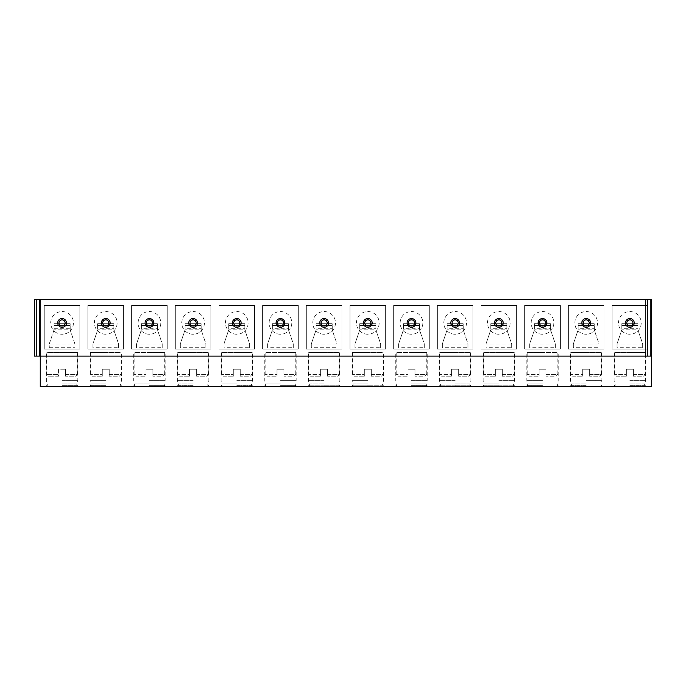 <?xml version="1.0" encoding="UTF-8"?>
<svg xmlns="http://www.w3.org/2000/svg" width="686" height="686" viewBox="0 0 686 686"><rect width="100%" height="100%" fill="white"/><g stroke="black" fill="none" stroke-linecap="round" stroke-linejoin="round"><path stroke-width="0.51" stroke-dasharray="3.43 2.57" d="M39.582 299.328L39.582 356.103L40.242 356.103L40.242 299.328L40.242 356.103L651.7 356.103L645.586 356.103L651.7 356.103L651.7 386.672L40.242 386.672L40.242 299.328L34.3 299.328M39.582 356.103L34.3 356.103M40.242 356.103L651.7 356.103L651.7 299.328L40.242 299.328M650.388 299.328L645.586 299.328L650.388 299.328L650.388 356.103L650.388 299.328M645.586 299.328L645.586 356.103L645.586 299.328M44.256 349.114L44.256 305.442L79.893 305.442L79.893 349.114L44.256 349.114L44.256 305.442L79.893 305.442L79.893 349.114L44.256 349.114M87.937 349.114L87.937 305.442L123.574 305.442L123.574 349.114L87.937 349.114L87.937 305.442L123.574 305.442L123.574 349.114L87.937 349.114M131.609 349.114L131.609 305.442L167.247 305.442L167.247 349.114L131.609 349.114L131.609 305.442L167.247 305.442L167.247 349.114L131.609 349.114M175.282 349.114L175.282 305.442L210.928 305.442L210.928 349.114L175.282 349.114L175.282 305.442L210.928 305.442L210.928 349.114L175.282 349.114M218.963 349.114L218.963 305.442L254.6 305.442L254.6 349.114L218.963 349.114L218.963 305.442L254.6 305.442L254.6 349.114L218.963 349.114M262.635 349.114L262.635 305.442L298.273 305.442L298.273 349.114L262.635 349.114L262.635 305.442L298.273 305.442L298.273 349.114L262.635 349.114M306.316 349.114L306.316 305.442L341.954 305.442L341.954 349.114L306.316 349.114L306.316 305.442L341.954 305.442L341.954 349.114L306.316 349.114M349.989 349.114L349.989 305.442L385.626 305.442L385.626 349.114L349.989 349.114L349.989 305.442L385.626 305.442L385.626 349.114L349.989 349.114M393.661 349.114L393.661 305.442L429.307 305.442L429.307 349.114L393.661 349.114L393.661 305.442L429.307 305.442L429.307 349.114L393.661 349.114M437.342 349.114L437.342 305.442L472.98 305.442L472.98 349.114L437.342 349.114L437.342 305.442L472.98 305.442L472.98 349.114L437.342 349.114M481.015 349.114L481.015 305.442L516.652 305.442L516.652 349.114L481.015 349.114L481.015 305.442L516.652 305.442L516.652 349.114L481.015 349.114M524.687 349.114L524.687 305.442L560.333 305.442L560.333 349.114L524.687 349.114L524.687 305.442L560.333 305.442L560.333 349.114L524.687 349.114M568.368 349.114L568.368 305.442L604.006 305.442L604.006 349.114L568.368 349.114L568.368 305.442L604.006 305.442L604.006 349.114L568.368 349.114M612.041 349.114L612.041 305.442L647.678 305.442L647.678 349.114L612.041 349.114L612.041 305.442L647.678 305.442L647.678 349.114L612.041 349.114M62.074 386.672L77.801 386.672L62.074 386.672M105.755 386.672L90.029 386.672L105.755 386.672M149.428 386.672L165.155 386.672L149.428 386.672M193.109 386.672L177.382 386.672L193.109 386.672M236.781 386.672L252.508 386.672L236.781 386.672M280.454 386.672L296.18 386.672L280.454 386.672M324.135 386.672L308.408 386.672L324.135 386.672M367.807 386.672L352.081 386.672L367.807 386.672M411.48 386.672L427.207 386.672L411.48 386.672M455.161 386.672L439.434 386.672L455.161 386.672M498.833 386.672L514.56 386.672L498.833 386.672M542.515 386.672L526.788 386.672L542.515 386.672M586.187 386.672L570.46 386.672L586.187 386.672M629.859 386.672L645.586 386.672L629.859 386.672M62.074 318.544A4.365 4.365 0 0 0 57.71 322.909A4.365 4.365 0 0 0 62.074 327.273A4.365 4.365 0 0 0 66.448 322.909A4.365 4.365 0 0 0 62.074 318.544M105.755 318.544A4.365 4.365 0 0 0 101.382 322.909A4.365 4.365 0 0 0 105.755 327.273A4.365 4.365 0 0 0 110.12 322.909A4.365 4.365 0 0 0 105.755 318.544M149.428 318.544A4.365 4.365 0 0 0 145.063 322.909A4.365 4.365 0 0 0 149.428 327.273A4.365 4.365 0 0 0 153.793 322.909A4.365 4.365 0 0 0 149.428 318.544M193.109 318.544A4.365 4.365 0 0 0 188.736 322.909A4.365 4.365 0 0 0 193.109 327.273A4.365 4.365 0 0 0 197.474 322.909A4.365 4.365 0 0 0 193.109 318.544M236.781 318.544A4.365 4.365 0 0 0 232.417 322.909A4.365 4.365 0 0 0 236.781 327.273A4.365 4.365 0 0 0 241.146 322.909A4.365 4.365 0 0 0 236.781 318.544M280.454 318.544A4.365 4.365 0 0 0 276.089 322.909A4.365 4.365 0 0 0 280.454 327.273A4.365 4.365 0 0 0 284.827 322.909A4.365 4.365 0 0 0 280.454 318.544M324.135 318.544A4.365 4.365 0 0 0 319.762 322.909A4.365 4.365 0 0 0 324.135 327.273A4.365 4.365 0 0 0 328.5 322.909A4.365 4.365 0 0 0 324.135 318.544M367.807 318.544A4.365 4.365 0 0 0 363.443 322.909A4.365 4.365 0 0 0 367.807 327.273A4.365 4.365 0 0 0 372.172 322.909A4.365 4.365 0 0 0 367.807 318.544M411.48 318.544A4.365 4.365 0 0 0 407.115 322.909A4.365 4.365 0 0 0 411.48 327.273A4.365 4.365 0 0 0 415.853 322.909A4.365 4.365 0 0 0 411.48 318.544M455.161 318.544A4.365 4.365 0 0 0 450.788 322.909A4.365 4.365 0 0 0 455.161 327.273A4.365 4.365 0 0 0 459.526 322.909A4.365 4.365 0 0 0 455.161 318.544M498.833 318.544A4.365 4.365 0 0 0 494.469 322.909A4.365 4.365 0 0 0 498.833 327.273A4.365 4.365 0 0 0 503.207 322.909A4.365 4.365 0 0 0 498.833 318.544M542.515 318.544A4.365 4.365 0 0 0 538.141 322.909A4.365 4.365 0 0 0 542.515 327.273A4.365 4.365 0 0 0 546.879 322.909A4.365 4.365 0 0 0 542.515 318.544M586.187 318.544A4.365 4.365 0 0 0 581.822 322.909A4.365 4.365 0 0 0 586.187 327.273A4.365 4.365 0 0 0 590.552 322.909A4.365 4.365 0 0 0 586.187 318.544M629.859 318.544A4.365 4.365 0 0 0 625.495 322.909A4.365 4.365 0 0 0 629.859 327.273A4.365 4.365 0 0 0 634.233 322.909A4.365 4.365 0 0 0 629.859 318.544M62.074 385.806L77.801 385.806L62.074 385.806M62.074 385.189L76.712 385.189L62.074 385.189M62.074 383.877L76.712 383.877L62.074 383.877M62.074 380.644L77.801 380.644L62.074 380.644M62.074 352.613L77.801 352.613L62.074 352.613M77.801 386.672L77.801 385.806L76.712 385.189L77.801 380.644L77.801 352.613L62.074 352.518L77.364 352.518L77.364 374.445L65.573 374.445L65.573 376.194L65.573 374.445L77.364 374.445L75.614 376.194L65.573 376.194L75.614 376.194M65.573 369.205L65.573 374.445L65.573 369.205L58.584 369.205L58.584 376.194L48.535 376.194L58.584 376.194L58.584 374.445L46.794 374.445L58.584 374.445L58.584 369.205L65.573 369.205M46.356 386.672L46.356 385.806L47.445 385.189L46.356 380.644L46.356 352.613L62.074 352.518L46.794 352.518L46.794 374.445L48.535 376.194M105.755 385.806L90.029 385.806L105.755 385.806M105.755 385.189L91.127 385.189L105.755 385.189M105.755 383.877L91.127 383.877L105.755 383.877M105.755 380.644L90.029 380.644L105.755 380.644M105.755 352.613L90.029 352.613L105.755 352.613M121.473 386.672L121.473 385.806L120.384 385.189L121.473 380.644L121.473 352.613L105.755 352.518L121.036 352.518L121.036 374.445L109.246 374.445L109.246 376.194L109.246 374.445L121.036 374.445L119.295 376.194L109.246 376.194L119.295 376.194M109.246 369.205L109.246 374.445L109.246 369.205L102.257 369.205L102.257 376.194L102.257 374.445L90.466 374.445L102.257 374.445L102.257 369.205L109.246 369.205M90.029 386.672L90.029 385.806L91.127 385.189L90.029 380.644L90.029 352.613L105.755 352.518L90.466 352.518L90.466 374.445L92.216 376.194L102.257 376.194L92.216 376.194M149.428 385.806L165.155 385.806L149.428 385.806M149.428 385.189L164.057 385.189L149.428 385.189M149.428 383.877L134.799 383.877L149.428 383.877M149.428 380.644L165.155 380.644L149.428 380.644M149.428 352.613L165.155 352.613L149.428 352.613M165.155 386.672L165.155 385.806L164.057 385.189L165.155 380.644L165.155 352.613L149.428 352.518L164.717 352.518L164.717 374.445L152.927 374.445L152.927 376.194L152.927 374.445L164.717 374.445L162.968 376.194L152.927 376.194L162.968 376.194M152.927 369.205L152.927 374.445L152.927 369.205L145.938 369.205L145.938 376.194L145.938 374.445L134.139 374.445L145.938 374.445L145.938 369.205L152.927 369.205M133.71 386.672L133.71 385.806L134.799 385.189L133.71 380.644L133.71 352.613L149.428 352.518L134.139 352.518L134.139 374.445L135.888 376.194L145.938 376.194L135.888 376.194M193.109 385.806L177.382 385.806L193.109 385.806M193.109 385.189L178.471 385.189L193.109 385.189M193.109 383.877L178.471 383.877L193.109 383.877M193.109 380.644L177.382 380.644L193.109 380.644M193.109 352.613L177.382 352.613L193.109 352.613M208.827 386.672L208.827 385.806L207.738 385.189L208.827 380.644L208.827 352.613L193.109 352.518L208.39 352.518L208.39 374.445L196.599 374.445L196.599 376.194L196.599 374.445L208.39 374.445L206.64 376.194L196.599 376.194L206.64 376.194M196.599 369.205L196.599 374.445L196.599 369.205L189.61 369.205L189.61 376.194L189.61 374.445L177.82 374.445L189.61 374.445L189.61 369.205L196.599 369.205M177.382 386.672L177.382 385.806L178.471 385.189L177.382 380.644L177.382 352.613L193.109 352.518L177.82 352.518L177.82 374.445L179.569 376.194L189.61 376.194L179.569 376.194M236.781 385.806L252.508 385.806L236.781 385.806M236.781 385.189L251.41 385.189L236.781 385.189M236.781 383.877L222.153 383.877L236.781 383.877M236.781 380.644L252.508 380.644L236.781 380.644M236.781 352.613L252.508 352.613L236.781 352.613M252.508 386.672L252.508 385.806L251.41 385.189L252.508 380.644L252.508 352.613L236.781 352.518L252.071 352.518L252.071 374.445L240.272 374.445L240.272 376.194L240.272 374.445L252.071 374.445L250.321 376.194L240.272 376.194L250.321 376.194M240.272 369.205L240.272 374.445L240.272 369.205L233.283 369.205L233.283 376.194L233.283 374.445L221.492 374.445L233.283 374.445L233.283 369.205L240.272 369.205M221.055 386.672L221.055 385.806L222.153 385.189L221.055 380.644L221.055 352.613L236.781 352.518L221.492 352.518L221.492 374.445L223.242 376.194L233.283 376.194L223.242 376.194M280.454 385.806L296.18 385.806L280.454 385.806M280.454 385.189L295.083 385.189L280.454 385.189M280.454 383.877L265.825 383.877L280.454 383.877M280.454 380.644L296.18 380.644L280.454 380.644M280.454 352.613L296.18 352.613L280.454 352.613M296.18 386.672L296.18 385.806L295.083 385.189L296.18 380.644L296.18 352.613L280.454 352.518L295.743 352.518L295.743 374.445L283.953 374.445L283.953 376.194L283.953 374.445L295.743 374.445L293.994 376.194L283.953 376.194L293.994 376.194M283.953 369.205L283.953 374.445L283.953 369.205L276.964 369.205L276.964 376.194L276.964 374.445L265.173 374.445L276.964 374.445L276.964 369.205L283.953 369.205M264.736 386.672L264.736 385.806L265.825 385.189L264.736 380.644L264.736 352.613L280.454 352.518L265.173 352.518L265.173 374.445L266.914 376.194L276.964 376.194L266.914 376.194M324.135 385.806L308.408 385.806L324.135 385.806M324.135 385.189L338.764 385.189L324.135 385.189M324.135 383.877L309.506 383.877L324.135 383.877M324.135 380.644L308.408 380.644L324.135 380.644M324.135 352.613L308.408 352.613L324.135 352.613M339.853 386.672L339.853 385.806L338.764 385.189L339.853 380.644L339.853 352.613L324.135 352.518L339.416 352.518L339.416 374.445L327.625 374.445L327.625 376.194L327.625 374.445L339.416 374.445L337.675 376.194L327.625 376.194L337.675 376.194M327.625 369.205L327.625 374.445L327.625 369.205L320.636 369.205L320.636 376.194L320.636 374.445L308.846 374.445L320.636 374.445L320.636 369.205L327.625 369.205M308.408 386.672L308.408 385.806L309.506 385.189L308.408 380.644L308.408 352.613L324.135 352.518L308.846 352.518L308.846 374.445L310.595 376.194L320.636 376.194L310.595 376.194M367.807 385.806L352.081 385.806L367.807 385.806M367.807 385.189L382.436 385.189L367.807 385.189M367.807 383.877L353.179 383.877L367.807 383.877M367.807 380.644L352.081 380.644L367.807 380.644M367.807 352.613L352.081 352.613L367.807 352.613M383.534 386.672L383.534 385.806L382.436 385.189L383.534 380.644L383.534 352.613L367.807 352.518L383.097 352.518L383.097 374.445L371.306 374.445L371.306 376.194L371.306 374.445L383.097 374.445L381.347 376.194L371.306 376.194L381.347 376.194M371.306 369.205L371.306 374.445L371.306 369.205L364.317 369.205L364.317 376.194L364.317 374.445L352.518 374.445L364.317 374.445L364.317 369.205L371.306 369.205M352.081 386.672L352.081 385.806L353.179 385.189L352.081 380.644L352.081 352.613L367.807 352.518L352.518 352.518L352.518 374.445L354.268 376.194L364.317 376.194L354.268 376.194M411.48 385.806L427.207 385.806L411.48 385.806M411.48 385.189L426.117 385.189L411.48 385.189M411.48 383.877L426.117 383.877L411.48 383.877M411.48 380.644L427.207 380.644L411.48 380.644M411.48 352.613L427.207 352.613L411.48 352.613M427.207 386.672L427.207 385.806L426.117 385.189L427.207 380.644L427.207 352.613L411.48 352.518L426.769 352.518L426.769 374.445L414.979 374.445L414.979 376.194L414.979 374.445L426.769 374.445L425.02 376.194L414.979 376.194L425.02 376.194M414.979 369.205L414.979 374.445L414.979 369.205L407.99 369.205L407.99 376.194L407.99 374.445L396.199 374.445L407.99 374.445L407.99 369.205L414.979 369.205M395.762 386.672L395.762 385.806L396.851 385.189L395.762 380.644L395.762 352.613L411.48 352.518L396.199 352.518L396.199 374.445L397.94 376.194L407.99 376.194L397.94 376.194M455.161 385.806L439.434 385.806L455.161 385.806M455.161 385.189L469.79 385.189L455.161 385.189M455.161 383.877L469.79 383.877L455.161 383.877M455.161 380.644L439.434 380.644L455.161 380.644M455.161 352.613L439.434 352.613L455.161 352.613M470.879 386.672L470.879 385.806L469.79 385.189L470.879 380.644L470.879 352.613L455.161 352.518L470.442 352.518L470.442 374.445L458.651 374.445L458.651 376.194L458.651 374.445L470.442 374.445L468.701 376.194L458.651 376.194L468.701 376.194M458.651 369.205L458.651 374.445L458.651 369.205L451.662 369.205L451.662 376.194L451.662 374.445L439.872 374.445L451.662 374.445L451.662 369.205L458.651 369.205M439.434 386.672L439.434 385.806L440.532 385.189L439.434 380.644L439.434 352.613L455.161 352.518L439.872 352.518L439.872 374.445L441.621 376.194L451.662 376.194L441.621 376.194M498.833 385.806L514.56 385.806L498.833 385.806M498.833 385.189L484.205 385.189L498.833 385.189M498.833 383.877L484.205 383.877L498.833 383.877M498.833 380.644L514.56 380.644L498.833 380.644M498.833 352.613L514.56 352.613L498.833 352.613M514.56 386.672L514.56 385.806L513.462 385.189L514.56 380.644L514.56 352.613L498.833 352.518L514.123 352.518L514.123 374.445L502.332 374.445L502.332 376.194L502.332 374.445L514.123 374.445L512.373 376.194L502.332 376.194L512.373 376.194M502.332 369.205L502.332 374.445L502.332 369.205L495.343 369.205L495.343 376.194L495.343 374.445L483.544 374.445L495.343 374.445L495.343 369.205L502.332 369.205M483.115 386.672L483.115 385.806L484.205 385.189L483.115 380.644L483.115 352.613L498.833 352.518L483.544 352.518L483.544 374.445L485.294 376.194L495.343 376.194L485.294 376.194M542.515 385.806L526.788 385.806L542.515 385.806M542.515 385.189L527.877 385.189L542.515 385.189M542.515 383.877L527.877 383.877L542.515 383.877M542.515 380.644L526.788 380.644L542.515 380.644M542.515 352.613L526.788 352.613L542.515 352.613M558.233 386.672L558.233 385.806L557.143 385.189L558.233 380.644L558.233 352.613L542.515 352.518L557.795 352.518L557.795 374.445L546.005 374.445L546.005 376.194L546.005 374.445L557.795 374.445L556.054 376.194L546.005 376.194L556.054 376.194M546.005 369.205L546.005 374.445L546.005 369.205L539.016 369.205L539.016 376.194L539.016 374.445L527.225 374.445L539.016 374.445L539.016 369.205L546.005 369.205M526.788 386.672L526.788 385.806L527.877 385.189L526.788 380.644L526.788 352.613L542.515 352.518L527.225 352.518L527.225 374.445L528.975 376.194L539.016 376.194L528.975 376.194M586.187 385.806L570.46 385.806L586.187 385.806M586.187 385.189L571.558 385.189L586.187 385.189M586.187 383.877L571.558 383.877L586.187 383.877M586.187 380.644L601.914 380.644L586.187 380.644M586.187 352.613L570.46 352.613L586.187 352.613M601.914 386.672L601.914 385.806L600.816 385.189L601.914 380.644L601.914 352.613L586.187 352.518L601.476 352.518L601.476 374.445L589.677 374.445L589.677 376.194L589.677 374.445L601.476 374.445L599.727 376.194L589.677 376.194L599.727 376.194M589.677 369.205L589.677 374.445L589.677 369.205L582.688 369.205L582.688 376.194L582.688 374.445L570.898 374.445L582.688 374.445L582.688 369.205L589.677 369.205M570.46 386.672L570.46 385.806L571.558 385.189L570.46 380.644L570.46 352.613L586.187 352.518L570.898 352.518L570.898 374.445L572.647 376.194L582.688 376.194L572.647 376.194M629.859 385.806L645.586 385.806L629.859 385.806M629.859 385.189L644.488 385.189L629.859 385.189M629.859 383.877L644.488 383.877L629.859 383.877M629.859 380.644L645.586 380.644L629.859 380.644M629.859 352.613L645.586 352.613L629.859 352.613M645.586 386.672L645.586 385.806L644.488 385.189L645.586 380.644L645.586 352.613L629.859 352.518L645.149 352.518L645.149 374.445L633.358 374.445L633.358 376.194L633.358 374.445L645.149 374.445L643.399 376.194L633.358 376.194L643.399 376.194M633.358 369.205L633.358 374.445L633.358 369.205L626.369 369.205L626.369 376.194L626.369 374.445L614.579 374.445L626.369 374.445L626.369 369.205L633.358 369.205M614.142 386.672L614.142 385.806L615.231 385.189L614.142 380.644L614.142 352.613L629.859 352.518L614.579 352.518L614.579 374.445L616.32 376.194L626.369 376.194L616.32 376.194M70.229 329.795A6.989 6.989 0 0 0 70.529 331.072A6.989 6.989 0 0 1 70.401 330.635A11.353 11.353 0 0 0 70.812 330.163A11.353 11.353 0 0 1 53.345 330.163A11.353 11.353 0 0 1 54.297 314.634A11.353 11.353 0 0 1 69.861 314.634A11.353 11.353 0 0 1 70.812 330.163A11.353 11.353 0 0 0 69.861 314.634A11.353 11.353 0 0 0 54.297 314.634A11.353 11.353 0 0 0 53.757 330.635A6.989 6.989 0 0 1 53.619 331.072A6.989 6.989 0 0 0 53.928 329.795L70.229 329.795L70.161 323.681L70.161 325.43L53.997 325.43L53.997 323.681L70.161 323.681L53.997 323.681L53.997 328.817L53.997 325.43L70.161 325.43L70.161 328.817A6.989 6.989 0 0 0 70.401 330.635A11.353 11.353 0 0 1 53.757 330.635A6.989 6.989 0 0 0 53.997 328.817L53.928 329.795M49.255 347.742L74.903 347.742L74.903 343.892L70.529 331.072L74.903 344.072L49.255 344.072L49.255 347.742L49.255 343.892L53.619 331.072L49.255 344.072M53.997 328.302L70.161 328.302M74.903 347.742L74.903 344.072M113.902 329.795A6.989 6.989 0 0 0 114.21 331.072A6.989 6.989 0 0 1 114.073 330.635A11.353 11.353 0 0 0 114.485 330.163A11.353 11.353 0 0 1 97.018 330.163A11.353 11.353 0 0 1 97.978 314.634A11.353 11.353 0 0 1 113.533 314.634A11.353 11.353 0 0 1 114.485 330.163A11.353 11.353 0 0 0 113.533 314.634A11.353 11.353 0 0 0 97.978 314.634A11.353 11.353 0 0 0 97.429 330.635A6.989 6.989 0 0 1 97.301 331.072A6.989 6.989 0 0 0 97.609 329.795L113.902 329.795L113.833 323.681L113.833 325.43L97.669 325.43L97.669 323.681L113.833 323.681L97.669 323.681L97.669 328.817L97.669 328.302L113.833 328.302L113.833 325.43L97.669 325.43L97.669 328.302M118.575 347.742L118.575 343.892L114.21 331.072L118.575 343.892L118.575 347.742L92.927 347.742L92.927 343.892L97.301 331.072L92.927 343.892L92.927 347.742M113.833 328.302L113.833 328.817A6.989 6.989 0 0 0 114.073 330.635A11.353 11.353 0 0 1 97.429 330.635A6.989 6.989 0 0 0 97.669 328.817L97.609 329.795M157.574 329.795A6.989 6.989 0 0 0 157.883 331.072A6.989 6.989 0 0 1 157.746 330.635A11.353 11.353 0 0 0 158.166 330.163A11.353 11.353 0 0 1 140.69 330.163A11.353 11.353 0 0 1 141.65 314.634A11.353 11.353 0 0 1 157.205 314.634A11.353 11.353 0 0 1 158.166 330.163A11.353 11.353 0 0 0 157.205 314.634A11.353 11.353 0 0 0 141.65 314.634A11.353 11.353 0 0 0 141.11 330.635A6.989 6.989 0 0 1 140.973 331.072A6.989 6.989 0 0 0 141.282 329.795L157.574 329.795L157.506 323.681L157.506 325.43L141.35 325.43L141.35 323.681L157.506 323.681L141.35 323.681L141.35 328.817L141.35 328.302L157.506 328.302L157.506 325.43L141.35 325.43L141.35 328.302M162.256 347.742L162.256 343.892L157.883 331.072L162.256 343.892L162.256 347.742L136.6 347.742L136.6 343.892L140.973 331.072L136.6 343.892L136.6 347.742M157.506 328.302L157.506 328.817A6.989 6.989 0 0 0 157.746 330.635A11.353 11.353 0 0 1 141.11 330.635A6.989 6.989 0 0 0 141.35 328.817L141.282 329.795M201.255 329.795A6.989 6.989 0 0 0 201.555 331.072A6.989 6.989 0 0 1 201.427 330.635A11.353 11.353 0 0 0 201.838 330.163A11.353 11.353 0 0 1 184.371 330.163A11.353 11.353 0 0 1 185.323 314.634A11.353 11.353 0 0 1 200.887 314.634A11.353 11.353 0 0 1 201.838 330.163A11.353 11.353 0 0 0 200.887 314.634A11.353 11.353 0 0 0 185.323 314.634A11.353 11.353 0 0 0 184.783 330.635A6.989 6.989 0 0 1 184.654 331.072A6.989 6.989 0 0 0 184.954 329.795L201.255 329.795L201.187 323.681L201.187 325.43L185.023 325.43L185.023 323.681L201.187 323.681L185.023 323.681L185.023 328.817L185.023 328.302L201.187 328.302L201.187 325.43L185.023 325.43L185.023 328.302M205.929 347.742L205.929 343.892L201.555 331.072L205.929 343.892L205.929 347.742L180.281 347.742L180.281 343.892L184.654 331.072L180.281 343.892L180.281 347.742M201.187 328.302L201.187 328.817A6.989 6.989 0 0 0 201.427 330.635A11.353 11.353 0 0 1 184.783 330.635A6.989 6.989 0 0 0 185.023 328.817L184.954 329.795M244.928 329.795A6.989 6.989 0 0 0 245.236 331.072A6.989 6.989 0 0 1 245.099 330.635A11.353 11.353 0 0 0 245.519 330.163A11.353 11.353 0 0 1 228.044 330.163A11.353 11.353 0 0 1 229.004 314.634A11.353 11.353 0 0 1 244.559 314.634A11.353 11.353 0 0 1 245.519 330.163A11.353 11.353 0 0 0 244.559 314.634A11.353 11.353 0 0 0 229.004 314.634A11.353 11.353 0 0 0 228.464 330.635A6.989 6.989 0 0 1 228.327 331.072A6.989 6.989 0 0 0 228.635 329.795L244.928 329.795L244.859 323.681L244.859 325.43L228.704 325.43L228.704 323.681L244.859 323.681L228.704 323.681L228.704 328.817L228.704 328.302L244.859 328.302L244.859 325.43L228.704 325.43L228.704 328.302M249.61 347.742L249.61 343.892L245.236 331.072L249.61 343.892L249.61 347.742L223.953 347.742L223.953 343.892L228.327 331.072L223.953 343.892L223.953 347.742M244.859 328.302L244.859 328.817A6.989 6.989 0 0 0 245.099 330.635A11.353 11.353 0 0 1 228.464 330.635A6.989 6.989 0 0 0 228.704 328.817L228.635 329.795M288.609 329.795A6.989 6.989 0 0 0 288.909 331.072A6.989 6.989 0 0 1 288.78 330.635A11.353 11.353 0 0 0 289.192 330.163A11.353 11.353 0 0 1 271.725 330.163A11.353 11.353 0 0 1 272.676 314.634A11.353 11.353 0 0 1 288.231 314.634A11.353 11.353 0 0 1 289.192 330.163A11.353 11.353 0 0 0 288.231 314.634A11.353 11.353 0 0 0 272.676 314.634A11.353 11.353 0 0 0 272.136 330.635A6.989 6.989 0 0 1 271.999 331.072A6.989 6.989 0 0 0 272.308 329.795L288.609 329.795L288.54 323.681L288.54 325.43L272.376 325.43L272.376 323.681L288.54 323.681L272.376 323.681L272.376 328.817L272.376 328.302L288.54 328.302L288.54 325.43L272.376 325.43L272.376 328.302M293.282 347.742L293.282 343.892L288.909 331.072L293.282 343.892L293.282 347.742L267.634 347.742L267.634 343.892L271.999 331.072L267.634 343.892L267.634 347.742M288.54 328.302L288.54 328.817A6.989 6.989 0 0 0 288.78 330.635A11.353 11.353 0 0 1 272.136 330.635A6.989 6.989 0 0 0 272.376 328.817L272.308 329.795M332.281 329.795A6.989 6.989 0 0 0 332.59 331.072A6.989 6.989 0 0 1 332.453 330.635A11.353 11.353 0 0 0 332.864 330.163A11.353 11.353 0 0 1 315.397 330.163A11.353 11.353 0 0 1 316.349 314.634A11.353 11.353 0 0 1 331.913 314.634A11.353 11.353 0 0 1 332.864 330.163A11.353 11.353 0 0 0 331.913 314.634A11.353 11.353 0 0 0 316.349 314.634A11.353 11.353 0 0 0 315.809 330.635A6.989 6.989 0 0 1 315.68 331.072A6.989 6.989 0 0 0 315.98 329.795L332.281 329.795L332.213 323.681L332.213 325.43L316.049 325.43L316.049 323.681L332.213 323.681L316.049 323.681L316.049 328.817L316.049 328.302L332.213 328.302L332.213 325.43L316.049 325.43L316.049 328.302M336.955 347.742L336.955 343.892L332.59 331.072L336.955 343.892L336.955 347.742L311.307 347.742L311.307 343.892L315.68 331.072L311.307 343.892L311.307 347.742M332.213 328.302L332.213 328.817A6.989 6.989 0 0 0 332.453 330.635A11.353 11.353 0 0 1 315.809 330.635A6.989 6.989 0 0 0 316.049 328.817L315.98 329.795M375.954 329.795A6.989 6.989 0 0 0 376.262 331.072A6.989 6.989 0 0 1 376.125 330.635A11.353 11.353 0 0 0 376.545 330.163A11.353 11.353 0 0 1 359.07 330.163A11.353 11.353 0 0 1 360.03 314.634A11.353 11.353 0 0 1 375.585 314.634A11.353 11.353 0 0 1 376.545 330.163A11.353 11.353 0 0 0 375.585 314.634A11.353 11.353 0 0 0 360.03 314.634A11.353 11.353 0 0 0 359.49 330.635A6.989 6.989 0 0 1 359.353 331.072A6.989 6.989 0 0 0 359.661 329.795L375.954 329.795L375.885 323.681L375.885 325.43L359.73 325.43L359.73 323.681L375.885 323.681L359.73 323.681L359.73 328.817L359.73 328.302L375.885 328.302L375.885 325.43L359.73 325.43L359.73 328.302M380.636 347.742L380.636 343.892L376.262 331.072L380.636 343.892L380.636 347.742L354.979 347.742L354.979 343.892L359.353 331.072L354.979 343.892L354.979 347.742M375.885 328.302L375.885 328.817A6.989 6.989 0 0 0 376.125 330.635A11.353 11.353 0 0 1 359.49 330.635A6.989 6.989 0 0 0 359.73 328.817L359.661 329.795M419.635 329.795A6.989 6.989 0 0 0 419.935 331.072A6.989 6.989 0 0 1 419.806 330.635A11.353 11.353 0 0 0 420.218 330.163A11.353 11.353 0 0 1 402.751 330.163A11.353 11.353 0 0 1 403.702 314.634A11.353 11.353 0 0 1 419.266 314.634A11.353 11.353 0 0 1 420.218 330.163A11.353 11.353 0 0 0 419.266 314.634A11.353 11.353 0 0 0 403.702 314.634A11.353 11.353 0 0 0 403.162 330.635A6.989 6.989 0 0 1 403.034 331.072A6.989 6.989 0 0 0 403.334 329.795L419.635 329.795L419.566 323.681L419.566 325.43L403.402 325.43L403.402 323.681L419.566 323.681L403.402 323.681L403.402 328.817L403.402 328.302L419.566 328.302L419.566 325.43L403.402 325.43L403.402 328.302M424.308 347.742L424.308 343.892L419.935 331.072L424.308 343.892L424.308 347.742L398.66 347.742L398.66 343.892L403.034 331.072L398.66 343.892L398.66 347.742M419.566 328.302L419.566 328.817A6.989 6.989 0 0 0 419.806 330.635A11.353 11.353 0 0 1 403.162 330.635A6.989 6.989 0 0 0 403.402 328.817L403.334 329.795M463.307 329.795A6.989 6.989 0 0 0 463.616 331.072A6.989 6.989 0 0 1 463.479 330.635A11.353 11.353 0 0 0 463.89 330.163A11.353 11.353 0 0 1 446.423 330.163A11.353 11.353 0 0 1 447.383 314.634A11.353 11.353 0 0 1 462.939 314.634A11.353 11.353 0 0 1 463.89 330.163A11.353 11.353 0 0 0 462.939 314.634A11.353 11.353 0 0 0 447.383 314.634A11.353 11.353 0 0 0 446.835 330.635A6.989 6.989 0 0 1 446.706 331.072A6.989 6.989 0 0 0 447.015 329.795L463.307 329.795L463.239 323.681L463.239 325.43L447.083 325.43L447.083 323.681L463.239 323.681L447.083 323.681L447.083 328.817L447.083 328.302L463.239 328.302L463.239 325.43L447.083 325.43L447.083 328.302M467.981 347.742L467.981 343.892L463.616 331.072L467.981 343.892L467.981 347.742L442.333 347.742L442.333 343.892L446.706 331.072L442.333 343.892L442.333 347.742M463.239 328.302L463.239 328.817A6.989 6.989 0 0 0 463.479 330.635A11.353 11.353 0 0 1 446.835 330.635A6.989 6.989 0 0 0 447.083 328.817L447.015 329.795M506.98 329.795A6.989 6.989 0 0 0 507.288 331.072A6.989 6.989 0 0 1 507.16 330.635A11.353 11.353 0 0 0 507.571 330.163A11.353 11.353 0 0 1 490.096 330.163A11.353 11.353 0 0 1 491.056 314.634A11.353 11.353 0 0 1 506.611 314.634A11.353 11.353 0 0 1 507.571 330.163A11.353 11.353 0 0 0 506.611 314.634A11.353 11.353 0 0 0 491.056 314.634A11.353 11.353 0 0 0 490.516 330.635A6.989 6.989 0 0 1 490.379 331.072A6.989 6.989 0 0 0 490.687 329.795L506.98 329.795L506.911 323.681L506.911 325.43L490.756 325.43L490.756 323.681L506.911 323.681L490.756 323.681L490.756 328.817L490.756 328.302L506.911 328.302L506.911 325.43L490.756 325.43L490.756 328.302M511.662 347.742L511.662 343.892L507.288 331.072L511.662 343.892L511.662 347.742L486.005 347.742L486.005 343.892L490.379 331.072L486.005 343.892L486.005 347.742M506.911 328.302L506.911 328.817A6.989 6.989 0 0 0 507.16 330.635A11.353 11.353 0 0 1 490.516 330.635A6.989 6.989 0 0 0 490.756 328.817L490.687 329.795M550.661 329.795A6.989 6.989 0 0 0 550.961 331.072A6.989 6.989 0 0 1 550.832 330.635A11.353 11.353 0 0 0 551.244 330.163A11.353 11.353 0 0 1 533.777 330.163A11.353 11.353 0 0 1 534.728 314.634A11.353 11.353 0 0 1 550.292 314.634A11.353 11.353 0 0 1 551.244 330.163A11.353 11.353 0 0 0 550.292 314.634A11.353 11.353 0 0 0 534.728 314.634A11.353 11.353 0 0 0 534.188 330.635A6.989 6.989 0 0 1 534.06 331.072A6.989 6.989 0 0 0 534.36 329.795L550.661 329.795L550.592 323.681L550.592 325.43L534.428 325.43L534.428 323.681L550.592 323.681L534.428 323.681L534.428 328.817L534.428 328.302L550.592 328.302L550.592 325.43L534.428 325.43L534.428 328.302M555.334 347.742L555.334 343.892L550.961 331.072L555.334 343.892L555.334 347.742L529.686 347.742L529.686 343.892L534.06 331.072L529.686 343.892L529.686 347.742M550.592 328.302L550.592 328.817A6.989 6.989 0 0 0 550.832 330.635A11.353 11.353 0 0 1 534.188 330.635A6.989 6.989 0 0 0 534.428 328.817L534.36 329.795M594.333 329.795A6.989 6.989 0 0 0 594.642 331.072A6.989 6.989 0 0 1 594.505 330.635A11.353 11.353 0 0 0 594.925 330.163A11.353 11.353 0 0 1 577.449 330.163A11.353 11.353 0 0 1 578.409 314.634A11.353 11.353 0 0 1 593.965 314.634A11.353 11.353 0 0 1 594.925 330.163A11.353 11.353 0 0 0 593.965 314.634A11.353 11.353 0 0 0 578.409 314.634A11.353 11.353 0 0 0 577.869 330.635A6.989 6.989 0 0 1 577.732 331.072A6.989 6.989 0 0 0 578.041 329.795L594.333 329.795L594.265 323.681L594.265 325.43L578.109 325.43L578.109 323.681L594.265 323.681L578.109 323.681L578.109 328.817L578.109 328.302L594.265 328.302L594.265 325.43L578.109 325.43L578.109 328.302M599.015 347.742L599.015 343.892L594.642 331.072L599.015 343.892L599.015 347.742L573.359 347.742L573.359 343.892L577.732 331.072L573.359 343.892L573.359 347.742M594.265 328.302L594.265 328.817A6.989 6.989 0 0 0 594.505 330.635A11.353 11.353 0 0 1 577.869 330.635A6.989 6.989 0 0 0 578.109 328.817L578.041 329.795M638.014 329.795A6.989 6.989 0 0 0 638.314 331.072A6.989 6.989 0 0 1 638.186 330.635A11.353 11.353 0 0 0 638.597 330.163A11.353 11.353 0 0 1 621.13 330.163A11.353 11.353 0 0 1 622.082 314.634A11.353 11.353 0 0 1 637.637 314.634A11.353 11.353 0 0 1 638.597 330.163A11.353 11.353 0 0 0 637.637 314.634A11.353 11.353 0 0 0 622.082 314.634A11.353 11.353 0 0 0 621.542 330.635A6.989 6.989 0 0 1 621.405 331.072A6.989 6.989 0 0 0 621.713 329.795L638.014 329.795L637.946 323.681L637.946 325.43L621.782 325.43L621.782 323.681L637.946 323.681L621.782 323.681L621.782 328.817L621.782 328.302L637.946 328.302L637.946 325.43L621.782 325.43L621.782 328.302M642.688 347.742L642.688 343.892L638.314 331.072L642.688 343.892L642.688 347.742L617.04 347.742L617.04 343.892L621.405 331.072L617.04 343.892L617.04 347.742M637.946 328.302L637.946 328.817A6.989 6.989 0 0 0 638.186 330.635A11.353 11.353 0 0 1 621.542 330.635A6.989 6.989 0 0 0 621.782 328.817L621.713 329.795M647.55 299.328L647.55 356.103L647.55 299.328M118.575 344.072L92.927 344.072M162.256 344.072L136.6 344.072M205.929 344.072L180.281 344.072M249.61 344.072L223.953 344.072M293.282 344.072L267.634 344.072M336.955 344.072L311.307 344.072M380.636 344.072L354.979 344.072M424.308 344.072L398.66 344.072M467.981 344.072L442.333 344.072M511.662 344.072L486.005 344.072M555.334 344.072L529.686 344.072M599.015 344.072L573.359 344.072M642.688 344.072L617.04 344.072M36.264 299.328L36.264 356.103"/><path stroke-width="1.03" d="M40.242 299.328L40.242 386.672L651.7 386.672L651.7 299.328L651.7 356.103L651.7 299.328L39.582 299.328L39.582 356.103L651.7 356.103M39.582 299.328L34.3 299.328L34.3 356.103L39.582 356.103M62.074 318.544A4.365 4.365 0 0 0 57.71 322.909A4.365 4.365 0 0 0 62.074 327.273A4.365 4.365 0 0 0 66.448 322.909A4.365 4.365 0 0 0 62.074 318.544M62.074 319.856A3.061 3.061 0 0 1 65.136 322.909A3.061 3.061 0 0 1 62.074 325.97A3.061 3.061 0 0 1 59.022 322.909A3.061 3.061 0 0 1 62.074 319.856M105.755 318.544A4.365 4.365 0 0 0 101.382 322.909A4.365 4.365 0 0 0 105.755 327.273A4.365 4.365 0 0 0 110.12 322.909A4.365 4.365 0 0 0 105.755 318.544M105.755 319.856A3.061 3.061 0 0 1 108.808 322.909A3.061 3.061 0 0 1 105.755 325.97A3.061 3.061 0 0 1 102.694 322.909A3.061 3.061 0 0 1 105.755 319.856M149.428 318.544A4.365 4.365 0 0 0 145.063 322.909A4.365 4.365 0 0 0 149.428 327.273A4.365 4.365 0 0 0 153.793 322.909A4.365 4.365 0 0 0 149.428 318.544M149.428 319.856A3.061 3.061 0 0 1 152.489 322.909A3.061 3.061 0 0 1 149.428 325.97A3.061 3.061 0 0 1 146.375 322.909A3.061 3.061 0 0 1 149.428 319.856M193.109 318.544A4.365 4.365 0 0 0 188.736 322.909A4.365 4.365 0 0 0 193.109 327.273A4.365 4.365 0 0 0 197.474 322.909A4.365 4.365 0 0 0 193.109 318.544M193.109 319.856A3.061 3.061 0 0 1 196.162 322.909A3.061 3.061 0 0 1 193.109 325.97A3.061 3.061 0 0 1 190.048 322.909A3.061 3.061 0 0 1 193.109 319.856M236.781 318.544A4.365 4.365 0 0 0 232.417 322.909A4.365 4.365 0 0 0 236.781 327.273A4.365 4.365 0 0 0 241.146 322.909A4.365 4.365 0 0 0 236.781 318.544M236.781 319.856A3.061 3.061 0 0 1 239.834 322.909A3.061 3.061 0 0 1 236.781 325.97A3.061 3.061 0 0 1 233.72 322.909A3.061 3.061 0 0 1 236.781 319.856M280.454 318.544A4.365 4.365 0 0 0 276.089 322.909A4.365 4.365 0 0 0 280.454 327.273A4.365 4.365 0 0 0 284.827 322.909A4.365 4.365 0 0 0 280.454 318.544M280.454 319.856A3.061 3.061 0 0 1 283.515 322.909A3.061 3.061 0 0 1 280.454 325.97A3.061 3.061 0 0 1 277.401 322.909A3.061 3.061 0 0 1 280.454 319.856M324.135 318.544A4.365 4.365 0 0 0 319.762 322.909A4.365 4.365 0 0 0 324.135 327.273A4.365 4.365 0 0 0 328.5 322.909A4.365 4.365 0 0 0 324.135 318.544M324.135 319.856A3.061 3.061 0 0 1 327.188 322.909A3.061 3.061 0 0 1 324.135 325.97A3.061 3.061 0 0 1 321.074 322.909A3.061 3.061 0 0 1 324.135 319.856M367.807 318.544A4.365 4.365 0 0 0 363.443 322.909A4.365 4.365 0 0 0 367.807 327.273A4.365 4.365 0 0 0 372.172 322.909A4.365 4.365 0 0 0 367.807 318.544M367.807 319.856A3.061 3.061 0 0 1 370.869 322.909A3.061 3.061 0 0 1 367.807 325.97A3.061 3.061 0 0 1 364.755 322.909A3.061 3.061 0 0 1 367.807 319.856M411.48 318.544A4.365 4.365 0 0 0 407.115 322.909A4.365 4.365 0 0 0 411.48 327.273A4.365 4.365 0 0 0 415.853 322.909A4.365 4.365 0 0 0 411.48 318.544M411.48 319.856A3.061 3.061 0 0 1 414.541 322.909A3.061 3.061 0 0 1 411.48 325.97A3.061 3.061 0 0 1 408.427 322.909A3.061 3.061 0 0 1 411.48 319.856M455.161 318.544A4.365 4.365 0 0 0 450.788 322.909A4.365 4.365 0 0 0 455.161 327.273A4.365 4.365 0 0 0 459.526 322.909A4.365 4.365 0 0 0 455.161 318.544M455.161 319.856A3.061 3.061 0 0 1 458.214 322.909A3.061 3.061 0 0 1 455.161 325.97A3.061 3.061 0 0 1 452.1 322.909A3.061 3.061 0 0 1 455.161 319.856M498.833 318.544A4.365 4.365 0 0 0 494.469 322.909A4.365 4.365 0 0 0 498.833 327.273A4.365 4.365 0 0 0 503.207 322.909A4.365 4.365 0 0 0 498.833 318.544M498.833 319.856A3.061 3.061 0 0 1 501.895 322.909A3.061 3.061 0 0 1 498.833 325.97A3.061 3.061 0 0 1 495.781 322.909A3.061 3.061 0 0 1 498.833 319.856M542.515 318.544A4.365 4.365 0 0 0 538.141 322.909A4.365 4.365 0 0 0 542.515 327.273A4.365 4.365 0 0 0 546.879 322.909A4.365 4.365 0 0 0 542.515 318.544M542.515 319.856A3.061 3.061 0 0 1 545.567 322.909A3.061 3.061 0 0 1 542.515 325.97A3.061 3.061 0 0 1 539.453 322.909A3.061 3.061 0 0 1 542.515 319.856M586.187 318.544A4.365 4.365 0 0 0 581.822 322.909A4.365 4.365 0 0 0 586.187 327.273A4.365 4.365 0 0 0 590.552 322.909A4.365 4.365 0 0 0 586.187 318.544M586.187 319.856A3.061 3.061 0 0 1 589.24 322.909A3.061 3.061 0 0 1 586.187 325.97A3.061 3.061 0 0 1 583.126 322.909A3.061 3.061 0 0 1 586.187 319.856M629.859 318.544A4.365 4.365 0 0 0 625.495 322.909A4.365 4.365 0 0 0 629.859 327.273A4.365 4.365 0 0 0 634.233 322.909A4.365 4.365 0 0 0 629.859 318.544M629.859 319.856A3.061 3.061 0 0 1 632.921 322.909A3.061 3.061 0 0 1 629.859 325.97A3.061 3.061 0 0 1 626.807 322.909A3.061 3.061 0 0 1 629.859 319.856M34.3 299.328L34.3 356.103M36.264 299.328L36.264 356.103"/></g></svg>
